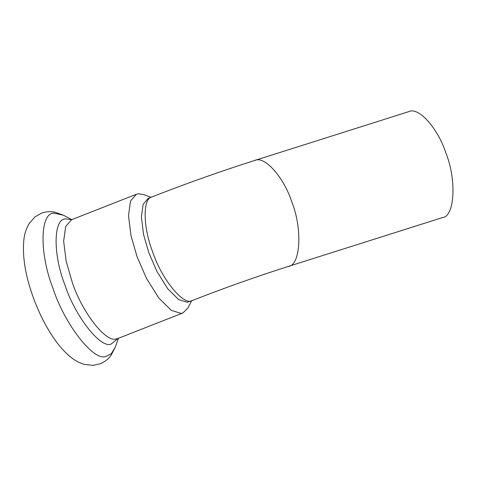 <?xml version="1.0" encoding="UTF-8"?>
<svg xmlns="http://www.w3.org/2000/svg" width="477" height="477" viewBox="0 0 477 477"><rect width="100%" height="100%" fill="white"/><g stroke="black" fill="none" stroke-linecap="round" stroke-linejoin="round"><path stroke-width="0.72" d="M254.658 160.475C264.544 155.293 283.988 177.551 291.769 201.825C302.77 229.121 300.444 265.743 288.239 266.452L442.364 217.619C454.569 216.91 456.9 180.294 445.894 152.992C438.113 128.718 418.669 106.46 408.789 111.642L254.658 160.475C220.446 171.362 186.179 183.52 151.871 196.941L148.24 198.372L143.16 204.251L141.383 217.029L143.571 234.499L148.806 252.691L157.07 271.711L167.797 288.818L178.654 299.562L187.234 302.275L192.511 300.427C184.307 306.866 161.411 279.218 152.437 251.266C143.148 227.469 142.51 198.51 151.871 196.941M150.994 197.287L143.595 194.538L138.247 193.787L136.362 194.27L130.531 201.008L128.498 215.67L131.002 235.698L137.012 256.566L146.487 278.377L158.793 297.994L171.237 310.312L181.081 313.425L182.965 312.942L188.075 307.82L191.635 300.772M54.479 213.189C39.913 211.74 39.096 253.09 53.001 288.382C64.478 323.984 93.51 361.435 105.787 356.48L111.219 353.856L115.273 347.161L111.153 355.162C108.44 359.008 104.815 361.876 100.289 363.76L93.063 365.358L84.357 364.404C78.932 362.764 73.971 359.986 69.481 356.075C63.095 350.613 57.067 343.446 51.385 334.58C44.146 323.275 38.017 310.664 33.008 296.742C25.311 275.205 22.258 256.256 23.85 239.889C24.482 233.968 26.223 228.555 29.085 223.659L34.815 217.029L41.195 213.285C45.798 211.585 50.401 211.222 55.01 212.193L63.471 215.252L54.479 213.189M71.633 219.688L66.1 218.919C53.364 217.655 52.655 253.794 64.806 284.638C74.841 315.762 100.212 348.496 110.944 344.161L118.236 338.36M136.362 194.27L71.514 219.736L65.683 226.48L63.644 241.135L66.154 261.163L72.158 282.032C81.746 311.761 105.977 343.029 116.227 338.891L117.897 338.521M288.239 266.452C256.441 276.582 224.53 287.905 192.511 300.427M118.427 338.282L115.273 347.161M71.83 219.611L63.471 215.252M182.965 312.942L118.111 338.408"/></g></svg>
